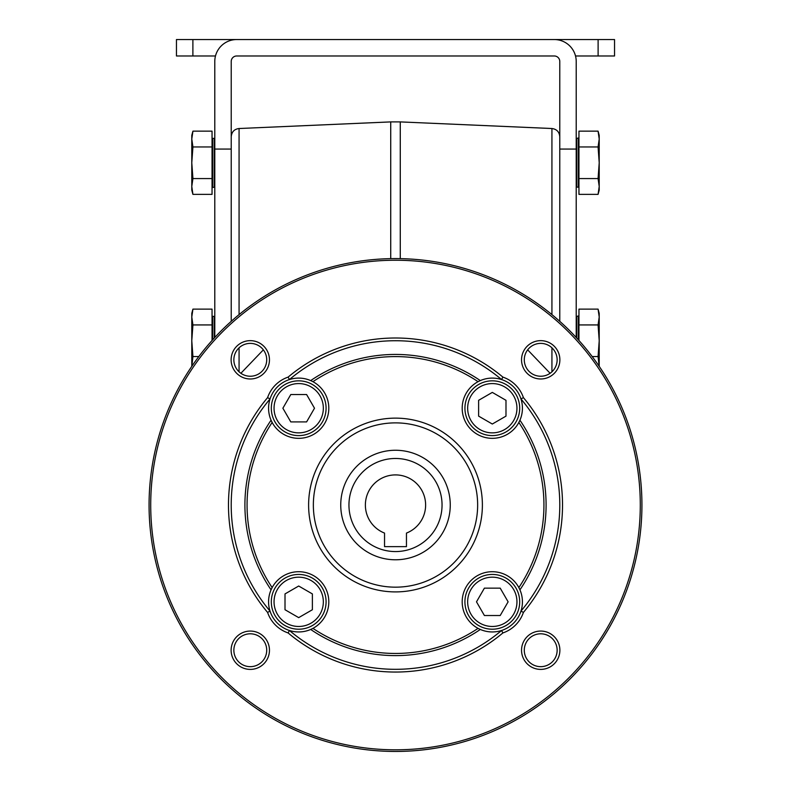 <?xml version="1.0" encoding="UTF-8"?>
<svg xmlns="http://www.w3.org/2000/svg" width="791" height="791" viewBox="0 0 791 791"><rect width="100%" height="100%" fill="white"/><g stroke="black" fill="none" stroke-linecap="round" stroke-linejoin="round"><path stroke-width="1.19" d="M384.545 546.64L406.455 546.64L406.455 533.085A30.117 30.117 0 0 0 419.517 486.851A30.117 30.117 0 0 0 371.483 486.851A30.117 30.117 0 0 0 384.545 533.085L384.545 546.64M395.5 749.809A244.785 244.785 0 0 0 607.488 382.626A244.785 244.785 0 0 0 183.512 382.626A244.785 244.785 0 0 0 395.5 749.809M395.5 751.45A246.426 246.426 0 0 0 608.912 381.806A246.426 246.426 0 0 0 182.088 381.806A246.426 246.426 0 0 0 395.5 751.45M540.708 378.978A19.162 19.162 0 0 1 524.107 350.235A19.162 19.162 0 0 1 557.309 350.235A19.162 19.162 0 0 1 540.708 378.978M540.708 376.239A16.433 16.433 0 0 0 557.141 359.816A16.433 16.433 0 0 0 540.708 343.383A16.433 16.433 0 0 0 524.285 359.816A16.433 16.433 0 0 0 540.708 376.239M269.454 359.816A19.162 19.162 0 0 1 240.711 376.417A19.162 19.162 0 0 1 240.711 343.215A19.162 19.162 0 0 1 269.454 359.816M266.715 359.816A16.433 16.433 0 0 0 250.292 343.383A16.433 16.433 0 0 0 233.859 359.816A16.433 16.433 0 0 0 250.292 376.239A16.433 16.433 0 0 0 266.715 359.816M250.292 631.07A19.162 19.162 0 0 1 266.893 659.813A19.162 19.162 0 0 1 233.691 659.813A19.162 19.162 0 0 1 250.292 631.07M250.292 633.799A16.433 16.433 0 0 0 233.859 650.232A16.433 16.433 0 0 0 250.292 666.665A16.433 16.433 0 0 0 266.715 650.232A16.433 16.433 0 0 0 250.292 633.799M521.546 650.232A19.162 19.162 0 0 1 550.289 633.631A19.162 19.162 0 0 1 550.289 666.833A19.162 19.162 0 0 1 521.546 650.232M524.285 650.232A16.433 16.433 0 0 0 540.708 666.665A16.433 16.433 0 0 0 557.141 650.232A16.433 16.433 0 0 0 540.708 633.799A16.433 16.433 0 0 0 524.285 650.232M288.092 632.929A167.02 167.02 0 0 0 502.908 632.929L501.553 630.496A30.117 30.117 0 0 0 520.972 611.077A164.281 164.281 0 0 0 520.972 398.971L523.405 397.616A167.02 167.02 0 0 1 523.405 612.432L520.972 611.077A30.117 30.117 0 0 0 519.934 589.839L518.847 587.594A148.441 148.441 0 0 0 518.847 422.443L519.934 420.209A150.597 150.597 0 0 1 519.934 589.839A30.117 30.117 0 0 0 471.011 580.535A30.117 30.117 0 0 0 478.071 628.37L480.315 629.458A150.597 150.597 0 0 1 310.685 629.458A30.117 30.117 0 0 0 312.929 628.37A148.441 148.441 0 0 0 478.071 628.37A30.117 30.117 0 0 0 501.553 630.496A164.281 164.281 0 0 1 289.447 630.496L288.092 632.929A32.856 32.856 0 0 1 267.595 612.432L270.028 611.077A30.117 30.117 0 0 0 310.685 629.458L312.929 628.37A30.117 30.117 0 0 0 319.989 580.535A30.117 30.117 0 0 0 272.153 587.594L271.066 589.839A30.117 30.117 0 0 0 270.028 611.077A164.281 164.281 0 0 1 270.028 398.971A30.117 30.117 0 0 0 271.066 420.209L272.153 422.443A30.117 30.117 0 0 0 319.989 429.513A30.117 30.117 0 0 0 312.929 381.677L310.685 380.59A30.117 30.117 0 0 0 289.447 379.551L288.092 377.119A167.02 167.02 0 0 1 502.908 377.119L501.553 379.551A164.281 164.281 0 0 0 289.447 379.551A30.117 30.117 0 0 0 270.028 398.971L267.595 397.616A32.856 32.856 0 0 1 288.092 377.119M272.153 587.594A30.117 30.117 0 0 0 271.066 589.839A150.597 150.597 0 0 1 271.066 420.209A30.117 30.117 0 0 0 272.153 422.443A148.441 148.441 0 0 0 272.153 587.594M312.929 381.677A30.117 30.117 0 0 0 310.685 380.59A150.597 150.597 0 0 1 480.315 380.59L478.071 381.677A30.117 30.117 0 0 0 492.309 438.333A30.117 30.117 0 0 0 501.553 379.551A30.117 30.117 0 0 0 478.071 381.677A148.441 148.441 0 0 0 312.929 381.677M502.908 377.119A32.856 32.856 0 0 1 523.405 397.616M395.5 591.905A86.881 86.881 0 0 0 470.744 461.578A86.881 86.881 0 0 0 320.256 461.578A86.881 86.881 0 0 0 395.5 591.905M231.219 321.344L231.219 61.451A5.478 5.478 0 0 1 236.687 55.983A5.478 5.478 0 0 0 231.219 61.451A5.478 5.478 0 0 1 236.687 55.983L554.313 55.983A5.478 5.478 0 0 1 559.781 61.451L559.781 149.074L576.214 149.074L576.214 337.48M527.646 349.849L550.121 373.283M240.879 373.283L263.354 349.849M215.478 55.983L176.452 55.983L176.452 39.55L240.8 39.55M550.2 39.55L614.548 39.55L614.548 55.983L598.115 55.983L598.115 39.55M575.522 55.983L598.115 55.983M214.786 143.596L214.786 61.451A21.901 21.901 0 0 1 236.687 39.55L554.313 39.55A21.901 21.901 0 0 1 576.214 61.451L576.214 149.074M554.313 55.983A5.478 5.478 0 0 1 559.781 61.451A5.478 5.478 0 0 0 554.313 55.983M559.781 321.344L559.781 149.074M214.786 337.48L214.786 61.451M231.219 149.074L214.786 149.074M192.925 146.958L212.047 146.958L212.047 131.148L192.925 131.148L191.788 139.048L192.925 146.958L191.788 162.768L192.925 178.568L212.047 178.568L212.047 146.958M192.925 178.568L191.788 186.478L192.925 194.378L212.047 194.378L212.047 178.568M192.925 131.148L191.788 135.38L191.788 190.147L192.925 194.378M192.925 324.933L212.047 324.933L212.047 309.123L192.925 309.123L191.788 317.023L192.925 324.933L191.788 340.743L192.925 356.543L198.828 356.543M212.047 340.486L212.047 324.933M192.925 356.543L191.857 366.263M192.925 309.123L191.788 313.355L191.788 366.362M578.953 324.933L598.075 324.933L599.212 317.023L598.075 309.123L578.953 309.123L578.953 340.486M599.143 366.263L598.075 356.543L592.172 356.543M598.075 324.933L599.212 340.743L598.075 356.543M599.212 366.362L599.212 313.355L598.075 309.123M578.953 146.958L598.075 146.958L599.212 139.048L598.075 131.148L578.953 131.148L578.953 194.378L598.075 194.378L599.212 186.478L598.075 178.568L578.953 178.568M598.075 146.958L599.212 162.768L598.075 178.568M598.075 194.378L599.212 190.147L599.212 135.38L598.075 131.148M395.5 450.257A54.757 54.757 0 0 1 450.257 505.024A54.757 54.757 0 0 1 395.5 559.781A54.757 54.757 0 0 1 340.743 505.024A54.757 54.757 0 0 1 395.5 450.257M298.691 617.633L312.386 609.732L312.386 593.922L298.691 586.022L285.007 593.922L285.007 609.732L298.691 617.633M271.313 601.832A27.378 27.378 0 0 1 312.386 578.112A27.378 27.378 0 0 1 312.386 625.543A27.378 27.378 0 0 1 271.313 601.832A27.378 27.378 0 0 1 312.386 578.112A27.378 27.378 0 0 1 312.386 625.543A27.378 27.378 0 0 1 271.313 601.832M508.119 601.832L500.209 588.138L484.399 588.138L476.498 601.832L484.399 615.517L500.209 615.517L508.119 601.832M492.309 629.211A27.378 27.378 0 0 1 468.588 588.138A27.378 27.378 0 0 1 516.019 588.138A27.378 27.378 0 0 1 492.309 629.211A27.378 27.378 0 0 1 468.588 588.138A27.378 27.378 0 0 1 516.019 588.138A27.378 27.378 0 0 1 492.309 629.211M492.309 392.405L478.614 400.315L478.614 416.125L492.309 424.025L505.993 416.125L505.993 400.315L492.309 392.405M519.687 408.215A27.378 27.378 0 0 1 478.614 431.926A27.378 27.378 0 0 1 478.614 384.505A27.378 27.378 0 0 1 519.687 408.215A27.378 27.378 0 0 1 478.614 431.926A27.378 27.378 0 0 1 478.614 384.505A27.378 27.378 0 0 1 519.687 408.215M282.881 408.215L290.791 421.91L306.601 421.91L314.502 408.215L306.601 394.531L290.791 394.531L282.881 408.215M298.691 380.837A27.378 27.378 0 0 1 322.412 421.91A27.378 27.378 0 0 1 274.981 421.91A27.378 27.378 0 0 1 298.691 380.837A27.378 27.378 0 0 1 322.412 421.91A27.378 27.378 0 0 1 274.981 421.91A27.378 27.378 0 0 1 298.691 380.837M267.595 397.616A167.02 167.02 0 0 0 267.595 612.432M523.405 612.432A32.856 32.856 0 0 1 502.908 632.929M395.5 587.169A82.145 82.145 0 0 1 313.355 505.024A82.145 82.145 0 0 1 395.5 422.878A82.145 82.145 0 0 1 477.645 505.024A82.145 82.145 0 0 1 395.5 587.169M551.93 314.61L551.93 128.518L400.276 121.903L400.276 258.647M551.93 371.819L551.93 347.813M390.724 258.647L390.724 121.903L239.07 128.518L239.07 314.61M239.07 347.813L239.07 371.819M192.885 55.983L192.885 39.55M214.242 338.073L214.242 316.37L212.601 316.37L212.601 339.883M212.601 187.131L212.601 138.395L214.242 138.395L214.242 187.131L212.047 187.685M576.758 338.073L576.758 316.37L578.953 315.827L578.399 316.37L578.399 339.883M578.399 138.395L578.399 187.131L576.758 187.131L576.758 138.395L578.953 137.852M395.5 458.473A46.55 46.55 0 0 0 355.189 528.299A46.55 46.55 0 0 0 435.811 528.299A46.55 46.55 0 0 0 395.5 458.473M274.052 601.832A24.64 24.64 0 0 1 311.011 580.485A24.64 24.64 0 0 1 311.011 623.17A24.64 24.64 0 0 1 274.052 601.832M492.309 626.472A24.64 24.64 0 0 1 470.961 589.503A24.64 24.64 0 0 1 513.646 589.503A24.64 24.64 0 0 1 492.309 626.472M516.948 408.215A24.64 24.64 0 0 1 479.989 429.562A24.64 24.64 0 0 1 479.989 386.878A24.64 24.64 0 0 1 516.948 408.215M298.691 383.576A24.64 24.64 0 0 1 320.039 420.535A24.64 24.64 0 0 1 277.354 420.535A24.64 24.64 0 0 1 298.691 383.576M551.93 128.518C556.726 129.17 559.346 131.909 559.781 136.724M400.276 121.903L390.724 121.903M212.601 316.37L212.047 315.827L212.601 316.37M214.242 316.37L214.786 316.914L214.242 316.37M214.242 187.131L214.786 186.587M214.242 138.395L214.786 138.939M212.601 138.395L212.047 137.852M576.758 316.37L576.214 316.914L576.758 316.37M576.758 187.131L576.214 186.587M576.758 138.395L576.214 138.939M578.399 187.131L578.953 187.685M239.07 128.518C234.314 129.121 231.694 131.86 231.219 136.724"/></g></svg>
